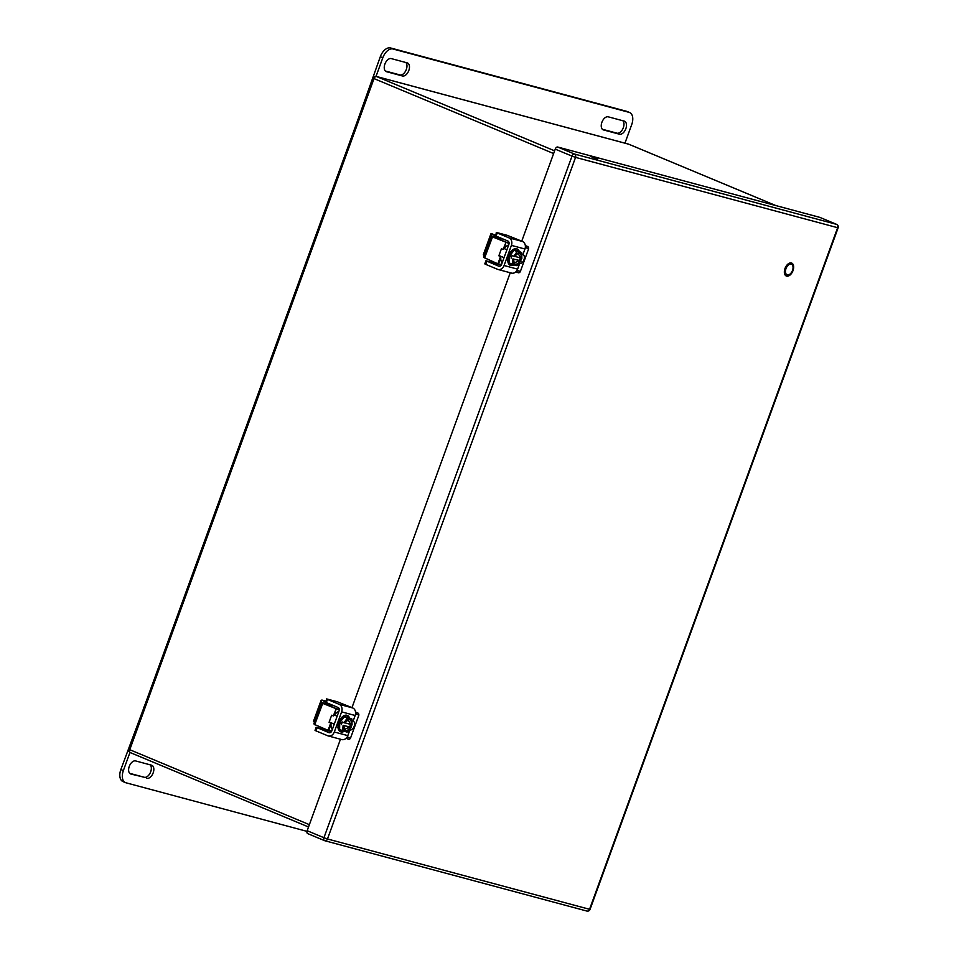 <?xml version="1.0" encoding="UTF-8"?>
<svg xmlns="http://www.w3.org/2000/svg" width="959" height="959" viewBox="0 0 959 959"><rect width="100%" height="100%" fill="white"/><g stroke="black" fill="none" stroke-linecap="round" stroke-linejoin="round"><path stroke-width="1.44" d="M785.984 268.64A5.718 3.368 -67.4 0 1 791.451 264.24A5.718 3.368 -67.4 0 1 792.35 270.822A5.718 3.368 -67.4 0 1 787.039 274.801A5.718 3.368 -67.4 0 1 785.984 268.64M146.823 778.312A6.989 4.112 112.6 0 0 153.092 773.086A6.989 4.112 112.6 0 0 151.894 765.318A6.989 4.112 112.6 0 0 151.594 765.21L135.639 760.931A6.989 4.112 112.6 0 0 129.357 766.157A6.989 4.112 112.6 0 0 130.556 773.925A6.989 4.112 112.6 0 0 130.868 774.033L144.318 777.269A6.989 4.112 112.6 0 0 150.251 772.834A6.989 4.112 112.6 0 0 150.227 764.85M306.988 831.369L125.929 782.772A11.172 6.569 -67.4 0 1 125.437 782.604A11.172 6.569 -67.4 0 1 123.363 770.58L129.968 752.443M129.717 773.35L144.318 777.269M143.898 707.67L120.858 769.538A11.172 6.569 112.6 0 0 122.932 781.561L125.437 782.604M143.442 707.478L144.222 706.771M386.489 71.697L402.444 75.977A6.989 4.112 112.6 0 0 408.726 70.75A6.989 4.112 112.6 0 0 407.527 62.982A6.989 4.112 112.6 0 0 407.215 62.874L391.26 58.595A6.989 4.112 112.6 0 0 384.991 63.821A6.989 4.112 112.6 0 0 386.189 71.589A6.989 4.112 112.6 0 0 386.489 71.697L385.902 71.445M608.27 116.83A6.989 4.112 112.6 0 0 601.988 122.057A6.989 4.112 112.6 0 0 603.199 129.837A6.989 4.112 112.6 0 0 603.499 129.933L619.454 134.212A6.989 4.112 112.6 0 0 625.736 128.997A6.989 4.112 112.6 0 0 624.537 121.218A6.989 4.112 112.6 0 0 624.225 121.11L608.27 116.83M376.036 76.372L382.809 57.768A11.172 6.569 -67.4 0 1 393.01 48.993L629.164 112.371A11.172 6.569 -67.4 0 1 629.643 112.539A11.172 6.569 -67.4 0 1 631.729 124.562L624.956 143.167M385.35 71.014L399.951 74.934A6.989 4.112 112.6 0 0 405.885 70.498A6.989 4.112 112.6 0 0 405.861 62.515M602.36 129.261L616.949 133.169A6.989 4.112 112.6 0 0 622.894 128.734A6.989 4.112 112.6 0 0 622.87 120.75M357.887 119.743L380.303 56.725L382.809 57.768M629.643 112.539L627.15 111.496A11.172 6.569 112.6 0 0 626.659 111.328L390.505 47.95A11.172 6.569 112.6 0 0 380.303 56.725M501.197 265.199L485.949 260.752L498.656 266.146A2.685 2.158 -75 0 0 501.569 264.468L498.105 263.953L484.619 257.875L498.069 263.929M502.096 263.03A10.477 6.162 -67.4 0 1 500.778 257.659L500.538 256.509L498.86 255.813L501.437 248.753L503.103 249.448L504.026 248.717A10.477 6.162 -67.4 0 1 508.678 244.953M500.778 257.659L498.596 263.665L497.997 263.461L500.538 256.509M503.103 249.448L506.04 242.148L492.65 236.561L484.619 257.875L483.624 257.372L498.177 263.965M504.026 248.717L506.04 242.148L509.085 242.963M522.235 254.507L522.883 254.674A4.699 2.757 -67.4 0 1 523.087 254.746A4.699 2.757 -67.4 0 1 523.89 259.973A4.699 2.757 -67.4 0 1 519.682 263.485L517.608 269.143A6.042 4.867 105 0 1 511.543 273.099L498.009 269.467A6.042 4.867 -75 0 0 504.074 265.511L517.608 269.143M496.247 232.45L497.242 232.953L496.091 236.106L495.108 235.59L496.762 232.534L507.239 235.339L522.499 241.476A6.042 4.867 105 0 1 524.945 249.016L522.883 254.686L525.436 247.662L528.625 248.513M496.091 236.106L507.814 240.985A2.685 2.158 -75 0 1 508.893 244.341L501.569 264.468M486.932 261.256L485.793 264.408L497.505 269.287A6.042 4.867 -75 0 0 498.009 269.467M485.793 264.408L484.798 263.893L485.949 260.752M497.242 232.953L508.953 237.844A6.042 4.867 -75 0 1 511.399 245.384L504.074 265.511M519.562 263.437L517.129 270.51L520.401 271.385M526.623 247.53L525.352 247.254M520.341 260.8A4.699 2.757 112.6 0 0 521.588 258.355M514.324 263.713L513.437 264.3M507.791 261.088L512.382 250.107M514.024 264.744C511.375 266.506 509.541 264.96 508.522 260.105C509.661 254.147 511.555 250.719 514.192 249.808L519.203 251.522M512.574 264.516L516.889 265.679L520.893 261.124C516.374 266.29 513.976 265.643 513.7 259.182L512.885 258.93L512.43 264.252L509.421 262.994L512.502 264.492L509.541 263.257M509.421 262.994L509.493 256.269L514.048 250.287L517.057 251.546L513.868 256.245L514.671 256.509C519.191 251.342 521.588 251.977 521.864 258.439L521.672 252.553L517.057 251.546M517.345 251.39L514.048 250.287M514.336 250.131L521.816 252.816M521.672 252.553L518.663 251.294M512.885 258.93L519.394 260.416L520.377 257.899L521.864 258.439M519.394 260.416L521.169 261.148M513.868 256.245L512.094 255.514L511.111 258.187M520.893 261.124L519.394 260.572L514.06 263.03M513.401 259.014L513.7 259.182C514.024 265.571 516.398 266.206 520.857 261.112M514.671 256.509L514.719 256.509C519.179 251.414 521.54 252.049 521.828 258.427M519.394 260.572L513.317 258.99M513.305 259.062L513.245 261.184M514.863 256.413L520.365 257.887L518.172 253.2M516.278 253.919L514.3 256.269M331.418 731.669L316.158 727.234L328.865 732.628A2.685 2.158 -75 0 0 331.79 730.938L328.302 730.422L314.54 724.489M332.317 729.499A10.477 6.162 -67.4 0 1 330.999 724.129L330.747 722.978L329.081 722.283L331.646 715.234L333.312 715.929L334.247 715.198A10.477 6.162 -67.4 0 1 338.887 711.422M330.999 724.129L328.805 730.147L328.218 729.943L330.747 722.978M321.888 700.034L325.461 701.005M333.312 715.929L336.261 708.617L322.871 703.031L314.828 724.357L313.845 723.841L314.912 724.836M334.247 715.198L336.261 708.617L339.306 709.444M352.456 720.988L353.092 721.156A4.699 2.757 -67.4 0 1 353.296 721.228A4.699 2.757 -67.4 0 1 354.111 726.442A4.699 2.757 -67.4 0 1 349.891 729.967L347.829 735.625A6.042 4.867 105 0 1 341.764 739.569L328.218 735.937A6.042 4.867 -75 0 0 334.295 731.993L347.829 735.625M326.468 698.919L327.451 699.435L326.312 702.575L325.317 702.072L326.983 699.003L337.46 701.82L352.708 707.958A6.042 4.867 105 0 1 355.154 715.498L353.104 721.156L355.657 714.131L358.834 714.982M326.312 702.575L338.024 707.466A2.685 2.158 -75 0 1 339.114 710.811L331.79 730.938M317.153 727.737L316.002 730.878L327.726 735.769A6.042 4.867 -75 0 0 328.218 735.937M316.002 730.878L315.02 730.374L316.158 727.234M327.451 699.435L339.174 704.326A6.042 4.867 -75 0 1 341.62 711.866L334.295 731.993M349.783 729.919L347.338 736.98L350.634 737.867M356.82 714.011L355.561 713.736M350.55 727.282A4.699 2.757 112.6 0 0 351.809 724.824M344.545 730.195L343.658 730.782M338.012 727.557L342.591 716.589M344.245 731.226C341.596 732.988 339.762 731.441 338.731 726.574C339.882 720.629 341.776 717.2 344.413 716.289L349.412 717.991M339.762 729.727L347.11 732.149L351.114 727.593C346.595 732.76 344.197 732.113 343.909 725.663L343.106 725.412L342.639 730.722L339.63 729.463L342.723 730.962M339.63 729.463L339.714 722.75L344.257 716.769L347.266 718.015L344.077 722.726L344.892 722.978C349.4 717.811 351.797 718.459 352.085 724.908L351.881 719.022L347.266 718.015M347.566 717.871L344.257 716.769M344.557 716.613L352.025 719.298M348.908 717.788L351.893 719.022M343.106 725.412L349.615 726.886L350.586 724.369L352.085 724.908C351.761 718.531 349.388 717.895 344.928 722.99L344.892 722.978M349.615 726.886L351.39 727.629M344.077 722.726L342.315 721.983L341.332 724.668M351.114 727.593L349.603 727.054L344.281 729.511M343.885 725.603L343.957 725.675C344.233 732.041 346.607 732.688 351.066 727.581M349.603 727.054L343.538 725.46M345.084 722.894L350.586 724.369L348.117 719.694M515.918 271.781A2.23 1.798 -75 0 0 516.134 271.888L518.004 272.668A2.23 1.798 -75 0 0 520.521 271.049L528.541 249.028A2.23 1.798 -75 0 0 527.546 246.463L525.664 245.684A2.23 1.798 -75 0 0 525.328 245.588M324.334 840.552L307.779 833.647A2.685 1.582 -67.4 0 1 307.659 833.599A2.685 1.582 -67.4 0 1 307.168 830.722L340.469 739.221M351.965 707.646L510.248 272.752M521.744 241.165L555.237 149.125A2.685 1.582 -67.4 0 1 557.682 147.027L819.753 217.357A2.685 1.582 -67.4 0 1 819.873 217.393A2.685 1.582 -67.4 0 1 819.981 217.453M346.115 738.274A2.23 1.798 -75 0 0 346.343 738.394L348.225 739.173A2.23 1.798 -75 0 0 350.754 737.471L358.774 715.462A2.23 1.798 -75 0 0 357.767 712.969L355.885 712.189A2.23 1.798 -75 0 0 355.549 712.093M526.407 245.995A2.23 1.798 -75 0 0 525.388 246.511M520.917 258.079L519.97 260.656M516.637 270.977A2.23 1.798 -75 0 0 517.656 272.296L518.795 272.776M356.628 712.501A2.23 1.798 -75 0 0 355.609 713.005M351.126 724.56L350.191 727.126M346.846 737.459A2.23 1.798 -75 0 0 347.877 738.802L349.016 739.281M597.577 159.146L590.516 156.401L597.577 159.146M130.868 774.033L130.268 773.781M120.858 769.538L123.363 770.58M402.444 75.977L399.951 74.934M616.949 133.169L619.454 134.212M626.659 111.328L629.164 112.371M390.505 47.95L393.01 48.993M483.636 254.83L491.571 234.152L490.912 233.816L483.288 254.77L484.031 255.597M495.12 235.626L490.912 233.816M509.085 243.478L491.26 236.405L483.624 257.372M495.264 235.159L491.979 233.792M492.65 236.561L491.26 236.405M492.255 236.202L503.715 239.282L492.219 236.19M511.399 245.384L524.945 249.016M508.953 237.844L522.499 241.476M513.856 264.924A8.859 5.203 -67.4 0 1 513.688 265.008A8.859 5.203 -67.4 0 1 510.368 265.307L510.236 265.259A8.859 5.203 -67.4 0 1 508.054 257.563A8.859 5.203 -67.4 0 1 513.772 249.196A8.859 5.203 -67.4 0 1 517.057 248.908A8.859 5.203 -67.4 0 1 517.117 248.944M513.988 264.96L510.368 265.307A8.859 5.203 -67.4 0 1 508.977 255.13A8.859 5.203 -67.4 0 1 517.189 248.968A8.859 5.203 -67.4 0 1 519.31 251.57M511.279 256.532L509.649 255.849M509.493 256.269L511.135 256.952M520.257 260.896A5.946 3.5 -67.4 0 1 515.163 264.157A5.946 3.5 -67.4 0 1 513.556 261.639M516.817 253.823A5.946 3.5 -67.4 0 1 519.742 253.188A5.946 3.5 -67.4 0 1 521.228 258.211M515.031 264.097A5.946 3.5 112.6 0 0 519.994 260.788M520.965 258.103A5.946 3.5 112.6 0 0 519.61 253.14M313.845 721.3L321.792 700.621L321.133 700.286L313.497 721.252L314.24 722.067M325.341 702.108L321.96 700.058M339.306 709.948L321.469 702.887L313.845 723.841M325.473 701.64L322.2 700.274M321.133 700.286L325.557 701.029M322.476 702.683L333.936 705.752L321.469 702.887M341.62 711.866L355.154 715.498M339.174 704.326L352.708 707.958M344.065 731.393A8.859 5.203 -67.4 0 1 343.897 731.489A8.859 5.203 -67.4 0 1 340.589 731.789L340.457 731.729A8.859 5.203 -67.4 0 1 338.275 724.033A8.859 5.203 -67.4 0 1 343.993 715.666A8.859 5.203 -67.4 0 1 347.266 715.39A8.859 5.203 -67.4 0 1 347.338 715.414M344.197 731.441L340.589 731.789A8.859 5.203 -67.4 0 1 339.186 721.612A8.859 5.203 -67.4 0 1 347.398 715.45A8.859 5.203 -67.4 0 1 349.532 718.039M341.5 723.014L339.87 722.331M339.714 722.75L341.344 723.434M350.479 727.378A5.946 3.5 -67.4 0 1 345.372 730.638A5.946 3.5 -67.4 0 1 343.766 728.109M347.026 720.293A5.946 3.5 -67.4 0 1 349.951 719.658A5.946 3.5 -67.4 0 1 351.45 724.692M345.252 730.578A5.946 3.5 112.6 0 0 350.203 727.258M351.186 724.584A5.946 3.5 112.6 0 0 349.831 719.61M307.168 830.722L323.938 837.722L572.02 156.125L555.237 149.125M557.682 147.027L574.465 154.027L836.536 224.358L819.753 217.357M327.475 838.969L589.545 909.3L837.627 227.703L575.556 157.372L327.475 838.969L323.938 837.722A2.685 1.582 112.6 0 0 324.442 840.599A2.685 1.582 112.6 0 0 324.562 840.647A2.685 2.158 105 0 0 327.475 838.969M786.608 276.12A7.001 4.112 -67.4 0 1 786.728 265.343A7.001 4.112 -67.4 0 1 793.656 267.201A7.001 4.112 -67.4 0 1 786.608 276.12M516.134 271.888L517.656 272.296M346.343 738.394L347.877 738.802M574.465 154.027A2.685 1.582 112.6 0 0 572.02 156.125L575.556 157.372A2.685 2.158 105 0 0 574.465 154.027M836.536 224.358A2.685 2.158 105 0 1 837.627 227.703L838.142 227.786A2.685 2.685 0 0 0 836.656 224.394A2.685 1.582 112.6 0 0 836.536 224.358M836.979 224.622A2.685 1.582 112.6 0 0 836.656 224.394L819.873 217.393M307.659 833.599L324.442 840.599A2.685 2.685 0 0 0 324.777 840.719L586.848 911.05A2.685 2.685 0 0 0 590.061 909.372L589.545 909.3A2.685 2.158 105 0 1 586.632 910.978M553.631 153.548L374.022 78.602L129.765 749.71L128.77 749.207A2.685 2.685 0 0 0 130.268 752.599L308.522 826.982L130.376 752.635A2.685 1.582 -67.4 0 1 130.268 752.599A2.685 1.582 -67.4 0 1 129.765 749.71L309.373 824.656M775.759 205.55L628.708 144.198L376.479 76.504L554.626 150.827M374.022 78.602A2.685 1.582 -67.4 0 1 376.479 76.504A2.685 2.158 105 0 0 376.252 76.42A2.685 2.685 0 0 0 373.039 78.099L374.022 78.602M628.265 144.066A2.685 2.158 105 0 1 628.708 144.198A2.685 1.582 -67.4 0 1 628.828 144.234A2.685 1.582 -67.4 0 1 628.936 144.282M787.039 274.801L786.44 274.55M510.236 265.259L507.683 261.22L508.582 255.238L513.568 249.196L517.057 248.908L519.43 251.618M515.163 264.157C514.204 264.672 513.76 263.018 513.832 259.206M519.742 253.188C518.148 252.673 516.505 253.787 514.803 256.532M514.887 264.049L513.892 263.269M498.968 255.514L504.05 257.647M504.146 248.561L506.939 249.724M340.457 731.729L337.892 727.701L338.791 721.707L343.79 715.666L347.266 715.39L349.651 718.087M345.372 730.638C344.413 731.142 343.969 729.499 344.041 725.687M349.951 719.658C348.357 719.142 346.714 720.257 345.024 723.002M329.189 721.995L334.271 724.117M334.367 715.042L337.148 716.205M838.142 227.786L590.061 909.372M373.039 78.099L128.77 749.207M775.819 205.562L628.828 144.234A2.685 2.685 0 0 0 628.493 144.114L376.252 76.42"/></g></svg>
